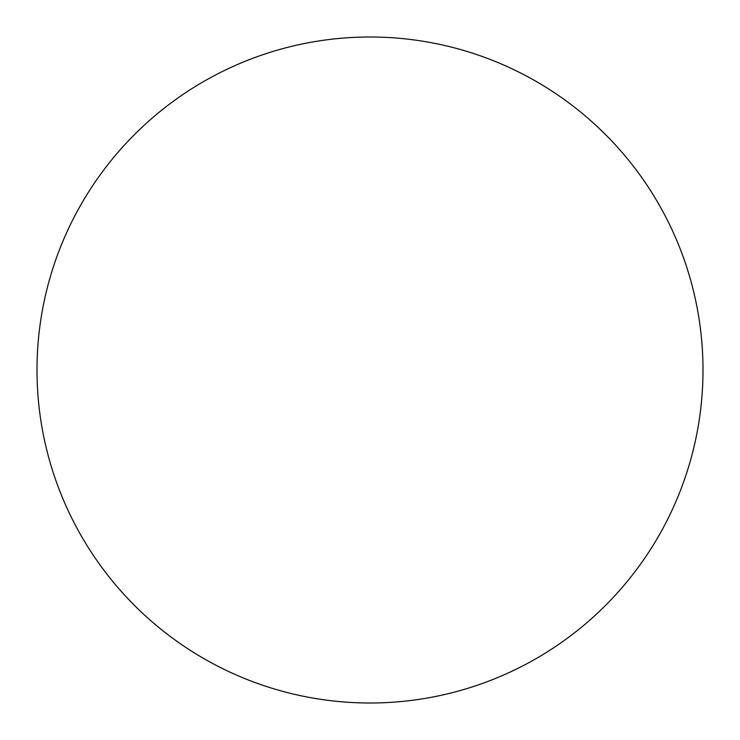 <?xml version="1.0" encoding="UTF-8"?>
<svg xmlns="http://www.w3.org/2000/svg" width="740" height="740" viewBox="0 0 740 740"><rect width="100%" height="100%" fill="white"/><g stroke="black" fill="none" stroke-linecap="round" stroke-linejoin="round"><path stroke-width="1.11" d="M703 370A333 333 0 0 1 370 703A333 333 0 0 1 37 370A333 333 0 0 1 370 37A333 333 0 0 1 703 370"/></g></svg>
